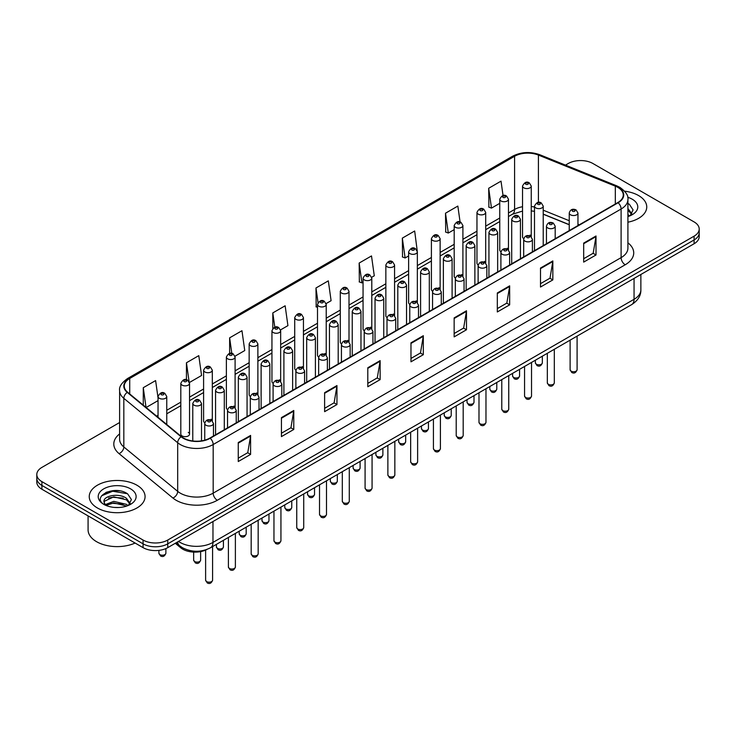 <?xml version="1.0" encoding="UTF-8"?>
<svg xmlns="http://www.w3.org/2000/svg" width="736" height="736" viewBox="0 0 736 736"><rect width="100%" height="100%" fill="white"/><g stroke="black" fill="none" stroke-linecap="round" stroke-linejoin="round"><path stroke-width="1.1" d="M507.196 248.244A4.361 2.521 0 0 1 508.466 249.909L508.475 199.217A4.361 2.521 180 0 1 505.779 201.544A4.361 2.521 180 0 1 501.023 200.992A4.361 2.521 180 0 1 499.753 199.217L499.753 250.019A4.361 2.521 0 0 0 500.977 251.767M485.696 263.065L485.696 212.364A4.361 2.521 180 0 1 483 214.691A4.361 2.521 180 0 1 478.244 214.148A4.361 2.521 180 0 1 476.965 212.364L476.965 263.175A4.361 2.521 0 0 0 478.198 264.923M461.628 274.546A4.361 2.521 0 0 1 462.907 276.212L462.907 225.52A4.361 2.521 180 0 1 460.221 227.847A4.361 2.521 180 0 1 455.464 227.295A4.361 2.521 180 0 1 454.186 225.52L454.186 276.322A4.361 2.521 0 0 0 455.418 278.079M438.849 287.693A4.361 2.521 0 0 1 440.128 289.368L440.128 238.676A4.361 2.521 180 0 1 437.432 240.994A4.361 2.521 180 0 1 432.685 240.451A4.361 2.521 180 0 1 431.406 238.676L431.406 289.478A4.361 2.521 0 0 0 432.63 291.226M417.349 302.524L417.349 251.822A4.361 2.521 180 0 1 414.653 254.15A4.361 2.521 180 0 1 409.906 253.607A4.361 2.521 180 0 1 408.627 251.822L408.627 302.634A4.361 2.521 0 0 0 409.851 304.382M394.57 315.67L394.57 264.978A4.361 2.521 180 0 1 391.874 267.306A4.361 2.521 180 0 1 387.118 266.754A4.361 2.521 180 0 1 385.848 264.978L385.848 315.781A4.361 2.521 0 0 0 387.072 317.538M370.512 327.152A4.361 2.521 0 0 1 371.781 328.826L371.79 278.125A4.361 2.521 180 0 1 369.095 280.453A4.361 2.521 180 0 1 364.338 279.91A4.361 2.521 180 0 1 363.06 278.125L363.06 328.937A4.361 2.521 0 0 0 364.292 330.685M347.723 340.308A4.361 2.521 0 0 1 349.002 341.973L349.002 291.281A4.361 2.521 180 0 1 346.316 293.609A4.361 2.521 180 0 1 341.559 293.066A4.361 2.521 180 0 1 340.28 291.281L340.28 342.084A4.361 2.521 0 0 0 341.513 343.841M324.944 353.464A4.361 2.521 0 0 1 326.223 355.129L326.223 304.437A4.361 2.521 180 0 1 323.527 306.765A4.361 2.521 180 0 1 318.78 306.213A4.361 2.521 180 0 1 317.501 304.437L317.501 355.24A4.361 2.521 0 0 0 318.725 356.988M303.444 368.285L303.444 317.584A4.361 2.521 180 0 1 300.748 319.912A4.361 2.521 180 0 1 296.001 319.369A4.361 2.521 180 0 1 294.722 317.584L294.722 368.396A4.361 2.521 0 0 0 295.946 370.144M279.386 379.767A4.361 2.521 0 0 1 280.655 381.432L280.664 330.74A4.361 2.521 180 0 1 277.969 333.068A4.361 2.521 180 0 1 273.212 332.516A4.361 2.521 180 0 1 271.943 330.74L271.943 381.542A4.361 2.521 0 0 0 273.166 383.3M256.606 392.914A4.361 2.521 0 0 1 257.876 394.588L257.876 343.887A4.361 2.521 180 0 1 255.19 346.214A4.361 2.521 180 0 1 250.433 345.672A4.361 2.521 180 0 1 249.154 343.887L249.154 394.698A4.361 2.521 0 0 0 250.387 396.446M233.818 406.07A4.361 2.521 0 0 1 235.097 407.735L235.097 357.043A4.361 2.521 180 0 1 232.41 359.37A4.361 2.521 180 0 1 227.654 358.828A4.361 2.521 180 0 1 226.375 357.043L226.375 407.854A4.361 2.521 0 0 0 227.608 409.602M211.039 419.226A4.361 2.521 0 0 1 212.318 420.891L212.318 370.199A4.361 2.521 180 0 1 209.622 372.526A4.361 2.521 180 0 1 204.875 371.974A4.361 2.521 180 0 1 203.596 370.199L203.596 421.001A4.361 2.521 0 0 0 204.82 422.758M189.538 434.157L189.538 383.346A4.361 2.521 180 0 1 186.843 385.673A4.361 2.521 180 0 1 182.096 385.13A4.361 2.521 180 0 1 180.817 383.346L180.817 434.157A4.361 2.521 0 0 0 182.096 435.933A4.361 2.521 0 0 0 186.843 436.485A4.361 2.521 0 0 0 189.538 434.157A4.361 2.521 0 0 0 188.26 432.372M529.975 235.088A4.361 2.521 0 0 1 531.245 236.753L531.254 186.061A4.361 2.521 180 0 1 528.558 188.388A4.361 2.521 180 0 1 523.811 187.846A4.361 2.521 180 0 1 522.532 186.061L522.532 236.863A4.361 2.521 0 0 0 523.756 238.62M569.241 224.756L543.223 214.231M485.686 263.056A4.361 2.521 0 0 0 484.417 261.39M417.34 302.514A4.361 2.521 0 0 0 416.07 300.849M394.56 315.67A4.361 2.521 0 0 0 393.291 314.005M303.434 368.276A4.361 2.521 0 0 0 302.165 366.611M206.982 549.424A17.443 10.074 180 0 1 180.798 547.832L175.288 543.278M638.581 195.555A27.913 16.118 0 0 0 624.634 191.185A27.913 16.118 0 0 1 638.581 195.555A27.913 16.118 0 0 1 646.751 206.954A27.913 16.118 0 0 0 638.581 195.555M136.896 485.199A27.913 16.118 0 0 0 106.481 481.703A27.913 16.118 0 0 0 89.249 496.598A27.913 16.118 0 0 0 97.419 507.987A27.913 16.118 0 0 0 127.843 511.483A27.913 16.118 0 0 0 145.075 496.598A27.913 16.118 0 0 0 136.896 485.199A27.913 16.118 0 0 0 106.481 481.703A27.913 16.118 0 0 0 89.249 496.598A27.913 16.118 0 0 0 97.419 507.987A27.913 16.118 0 0 0 127.843 511.483A27.913 16.118 0 0 0 145.075 496.598A27.913 16.118 0 0 0 136.896 485.199M617.808 187.367A18.612 10.746 180 0 1 623.263 194.966A18.612 10.746 180 0 1 617.808 202.556L209.889 438.076A18.612 10.746 180 0 1 181.488 436.641L127.632 392.233A18.612 10.746 180 0 1 124.264 386.069A18.612 10.746 180 0 1 129.72 378.47L514.584 156.271A18.612 10.746 180 0 1 538.412 155.066L615.324 186.162A18.612 10.746 180 0 1 617.808 187.367M618.139 187.174A19.072 11.012 0 0 0 615.59 185.941L538.678 154.854A19.072 11.012 0 0 0 514.252 156.087L129.389 378.286A19.072 11.012 0 0 0 127.254 392.389L181.102 436.788A19.072 11.012 0 0 0 210.22 438.26L618.139 202.75A19.072 11.012 0 0 0 618.139 187.174M119.618 422.528L41.906 467.397A17.443 10.074 0 0 0 36.8 474.518L36.8 482.117A17.443 10.074 0 0 0 41.906 489.238L143.069 547.639L143.069 543.84A17.443 10.074 0 0 0 167.744 543.84L694.094 239.954A17.443 10.074 0 0 0 699.2 232.834A17.443 10.074 0 0 1 694.094 239.954L167.744 543.84A17.443 10.074 0 0 1 143.069 543.84L41.906 485.438L143.069 543.84L143.069 540.04A17.443 10.074 0 0 0 167.744 540.04L694.094 236.155A17.443 10.074 0 0 0 699.2 229.034A17.443 10.074 0 0 0 694.094 221.913L592.931 163.512A17.443 10.074 0 0 0 568.256 163.512L565.478 165.112M36.8 478.317A17.443 10.074 0 0 0 41.906 485.438A17.443 10.074 0 0 1 36.8 478.317M238.262 442.538L238.262 461.527L250.599 454.406L250.599 435.418L238.262 442.538M238.262 458.16L247.765 452.677L250.553 436.043A4.655 2.686 -120 0 0 250.599 435.418M247.682 452.723L250.599 454.406M281.437 417.606L281.437 436.604L293.774 429.474L293.774 410.486L281.437 417.606M281.437 433.228L290.941 427.745L293.728 411.12A4.655 2.686 -120 0 0 293.774 410.486M290.858 427.791L293.774 429.474M324.613 392.684L324.613 411.672L336.95 404.552L336.95 385.554L324.613 392.684M324.613 408.305L334.116 402.813L336.904 386.188A4.655 2.686 -120 0 0 336.95 385.554M334.034 402.868L336.95 404.552M367.798 367.752L367.798 386.74L380.135 379.62L380.135 360.631L367.798 367.752M367.798 383.373L377.292 377.89L380.08 361.256A4.655 2.686 -120 0 0 380.135 360.631M377.209 377.936L380.135 379.62M583.676 243.11L583.676 262.108L596.013 254.978L596.013 235.989L583.676 243.11M583.676 258.732L593.179 253.248L595.967 236.624A4.655 2.686 -120 0 0 596.013 235.989M593.096 253.294L596.013 254.978M540.5 268.042L540.5 287.031L552.837 279.91L552.837 260.921L540.5 268.042M540.5 283.664L550.004 278.18L552.791 261.547A4.655 2.686 -120 0 0 552.837 260.921M549.921 278.226L552.837 279.91M497.324 292.965L497.324 311.963L509.662 304.842L509.662 285.844L497.324 292.965M497.324 308.586L506.828 303.103L509.616 286.479A4.655 2.686 -120 0 0 509.662 285.844M506.745 303.149L509.662 304.842M454.149 317.897L454.149 336.886L466.486 329.765L466.486 310.776L454.149 317.897M454.149 333.518L463.652 328.035L466.431 311.402A4.655 2.686 -120 0 0 466.486 310.776M463.57 328.081L466.486 329.765M410.973 342.82L410.973 361.818L423.31 354.697L423.31 335.699L410.973 342.82M410.973 358.45L420.477 352.958L423.255 336.334A4.655 2.686 -120 0 0 423.31 335.699M420.394 353.013L423.31 354.697M627.909 222.198A27.913 16.118 0 0 0 646.751 206.954A27.913 16.118 0 0 1 627.909 222.198M36.8 474.518A17.443 10.074 0 0 0 41.906 481.638L143.069 540.04M234.996 356.196L244.748 350.557L241.96 330.712L229.632 337.842L229.632 353.409M189.428 382.499L201.572 375.489L198.784 355.644L186.447 362.765L186.447 379.758M158.038 397.845L155.609 380.576L143.272 387.697L143.272 405.131M371.68 277.279L374.284 275.779L371.496 255.935L359.159 263.056L359.361 281.934M417.238 250.976L414.672 231.003L402.334 238.124L402.537 257.002M460.083 221.996L457.847 206.071L445.51 213.201L445.712 232.079M503.047 195.574L501.023 181.148L488.695 188.269L488.888 207.147M280.554 329.884L287.923 325.634L285.145 305.79L272.808 312.91L272.808 328.458M326.112 303.582L331.099 300.702L328.32 280.858L315.983 287.978L316.176 306.857M317.501 307.354L315.983 306.783M315.983 287.978L318.035 302.597M359.159 263.056L361.946 282.9L363.06 282.256M361.946 282.9L359.159 281.86M402.334 238.124L405.122 257.968L408.627 255.944M405.122 257.968L402.334 256.928M445.51 213.201L448.298 233.045L454.186 229.641M448.298 233.045L445.51 232.006M488.695 188.269L491.473 208.113L499.753 203.338M491.473 208.113L488.695 207.074M272.808 312.91L274.813 327.207M229.632 337.842L231.812 353.409M186.447 362.765L189.106 381.69M146.142 407.496L158.038 400.623M143.272 387.697L146.041 407.413M119.49 490.829A23.258 13.432 0 0 0 105.874 492.448M143.069 547.639A17.443 10.074 0 0 0 167.744 547.639L694.094 243.754A17.443 10.074 0 0 0 699.2 236.633L699.2 229.034M627.909 214.562L629.676 215.942M627.909 216.062L628.415 216.402M627.909 208.527L631.911 213.891M627.909 210.036L631.617 214.286M627.909 216.568A18.961 10.948 0 0 0 632.242 214.691A18.961 10.948 0 0 0 632.242 199.217A18.961 10.948 0 0 0 627.698 197.276M630.117 215.749L633.089 209.916L629.335 204.258M627.909 203.55L629.078 204.084M88.081 515.89L88.081 529.828A29.081 16.79 0 0 0 96.6 541.705A29.081 16.79 0 0 0 135.102 543.039M113.988 507.389L118.413 507.518M105.294 504.602L113.758 501.372L126.454 504.344L128 505.577M106.067 505.42L113.758 502.881L126.739 506.046M105.423 505.19L104.061 502.007A13.147 7.59 0 0 0 106.186 505.522M130.235 503.534L126.454 498.318C118.57 492.43 102.332 496.064 104.061 502.007L104.015 501.428M104.098 502.191L104.466 501.216L113.758 496.855L126.454 499.818L129.932 503.921M128.441 505.393L131.413 499.56L127.659 493.902C114.356 484.334 90.712 496.938 104.365 504.666L105.036 505.08M130.566 488.851A18.961 10.948 0 0 0 103.758 488.851A18.961 10.948 0 0 0 103.758 504.335A18.961 10.948 0 0 0 130.566 504.335A18.961 10.948 0 0 0 130.566 488.851M101.586 495.797L112.728 491.234L127.402 493.727M108.542 498.024L112.728 497.26L123.197 498.162M108.542 504.05L112.728 503.295L123.197 504.188M180.798 546.664L180.798 547.832M627.909 242.825A29.081 16.79 180 0 1 625.214 264.767L217.295 500.278A5.814 3.358 60 0 1 213.182 493.148L621.101 257.637A23.258 13.432 0 0 0 627.909 248.142L627.909 199.52A23.258 13.432 180 0 1 621.101 209.015A5.814 3.358 -120 0 0 618.139 202.75M217.295 500.278A29.081 16.79 180 0 1 176.171 500.278A29.081 16.79 180 0 1 172.914 498.033L119.057 453.624A29.081 16.79 180 0 1 119.618 433.927M180.283 493.148A23.258 13.432 0 0 0 213.182 493.148L213.182 444.526A23.258 13.432 180 0 1 177.68 442.741L123.823 398.332A23.258 13.432 180 0 1 119.618 390.632L119.618 439.254A23.258 13.432 0 0 0 123.823 446.954L177.68 491.363A23.258 13.432 0 0 0 180.283 493.148M627.909 199.52C628.691 195.886 626.014 191.838 619.896 187.367L616.842 185.877A5.814 2.723 112 0 0 615.59 185.941M616.842 185.877L539.93 154.79C530.297 151.377 521.152 151.874 512.495 156.271A5.814 3.358 60 0 1 514.252 156.087M129.389 378.286A5.814 3.358 -120 0 0 127.632 378.47C121.596 382.812 118.919 386.86 119.618 390.632M127.254 392.389A5.814 3.892 129.5 0 0 123.823 398.332L123.823 446.954A5.814 3.892 -50.5 0 1 119.057 453.624M539.93 154.79A5.814 2.723 112 0 0 538.678 154.854M181.102 436.788A5.814 3.892 129.5 0 0 177.68 442.741L177.68 491.363A5.814 3.892 -50.5 0 1 172.914 498.033M210.22 438.26A5.814 3.358 60 0 1 213.182 444.526L621.101 209.015L621.101 257.637A5.814 3.358 60 0 0 625.214 264.767M167.744 540.04L167.744 547.639M694.094 236.155L694.094 243.754M41.906 481.638L41.906 489.238M129.72 378.47L129.72 393.953M615.324 186.162L615.324 203.992M538.412 155.066L538.412 202.391M579.315 224.784L577.962 224.241M569.241 220.717L543.223 210.192M534.492 207.037A18.612 10.746 0 0 0 531.254 206.503M522.532 206.742A18.612 10.746 0 0 0 514.584 209.456L508.475 212.98M514.584 156.271L514.584 209.456A10.47 6.044 60 0 1 512.412 214.25L508.475 216.522M499.753 218.022L485.696 226.136M476.965 231.168L462.907 239.292M454.186 244.324L440.128 252.439M431.406 257.48L417.349 265.595M408.627 270.627L394.57 278.742M385.848 283.783L371.79 291.898M363.06 296.93L349.002 305.054M340.28 310.086L326.223 318.2M317.501 323.242L303.444 331.356M294.722 336.389L280.664 344.503M271.943 349.545L257.876 357.659M249.154 362.701L235.097 370.815M226.375 375.848L212.318 383.962M203.596 389.004L189.538 397.118M180.817 402.15L166.759 410.274M158.038 415.306L156.612 416.125M410.973 343.427L423.255 336.334M454.149 318.495L466.431 311.402M497.324 293.572L509.616 286.479M540.5 268.64L552.791 261.547M583.676 243.717L595.967 236.624M367.798 368.35L380.08 361.256M324.613 393.282L336.904 386.188M281.437 418.214L293.728 411.12M238.262 443.136L250.553 436.043M178.517 541.42A23.258 13.432 0 0 0 180.081 542.414A23.258 13.432 0 0 0 212.971 542.414L634.055 299.304A23.258 13.432 0 0 0 640.863 289.809C641.038 295.587 637.965 300.527 631.644 304.63L210.56 547.74A11.629 6.716 60 0 0 212.971 542.414L212.971 521.52M634.055 278.41L634.055 299.304A11.629 6.716 60 0 1 631.644 304.63M177.569 541.963A11.629 7.783 129.5 0 0 179.602 545.744L176.07 542.828M577.098 369.72C575.948 372.858 574.163 373.778 571.743 372.48L570.115 369.72A3.487 2.015 0 0 0 571.136 371.146A3.487 2.015 0 0 0 574.945 371.588A3.487 2.015 0 0 0 577.098 369.72L577.098 336.122M570.52 214.811A4.361 2.521 180 0 1 569.241 213.035C570.354 209.456 572.636 208.417 576.086 209.916L577.962 213.035A4.361 2.521 180 0 1 575.276 215.354A4.361 2.521 180 0 1 570.52 214.811M574.632 210.064A1.454 0.837 0 0 0 572.58 210.064A1.454 0.837 0 0 0 572.58 211.25A1.454 0.837 0 0 0 574.632 211.25A1.454 0.837 0 0 0 574.632 210.064M536.388 364.237A3.487 2.015 0 0 0 540.196 364.679A3.487 2.015 0 0 0 542.349 362.811C541.199 365.958 539.414 366.868 536.995 365.571L535.366 362.811A3.487 2.015 0 0 0 536.388 364.237M543.223 245.622L543.223 206.126A4.361 2.521 180 0 1 540.528 208.444A4.361 2.521 180 0 1 535.771 207.902A4.361 2.521 180 0 1 534.492 206.126L534.492 250.663M537.832 204.341A1.454 0.837 0 0 0 539.884 204.341A1.454 0.837 0 0 0 539.884 203.154A1.454 0.837 0 0 0 537.832 203.154A1.454 0.837 0 0 0 537.832 204.341M525.863 184.276A1.454 0.837 0 0 0 527.924 184.276A1.454 0.837 0 0 0 527.924 183.089A1.454 0.837 0 0 0 525.863 183.089A1.454 0.837 0 0 0 525.863 184.276M554.309 382.876C553.168 386.014 551.384 386.934 548.955 385.636L547.336 382.876A3.487 2.015 0 0 0 548.357 384.302A3.487 2.015 0 0 0 552.156 384.735A3.487 2.015 0 0 0 554.309 382.876L554.309 349.278M547.74 227.967A4.361 2.521 180 0 1 546.462 226.182C547.575 222.603 549.856 221.564 553.306 223.072L555.183 226.182A4.361 2.521 180 0 1 552.497 228.51A4.361 2.521 180 0 1 547.74 227.967M551.853 223.22A1.454 0.837 0 0 0 549.792 223.22A1.454 0.837 0 0 0 549.792 224.406A1.454 0.837 0 0 0 551.853 224.406A1.454 0.837 0 0 0 551.853 223.22M531.53 396.032C530.38 399.17 528.595 400.09 526.176 398.783L524.556 396.032A3.487 2.015 0 0 0 525.578 397.449A3.487 2.015 0 0 0 529.377 397.891A3.487 2.015 0 0 0 531.53 396.032L531.53 362.434M524.961 241.114A4.361 2.521 180 0 1 523.682 239.338C524.796 235.759 527.077 234.72 530.527 236.228L532.404 239.338A4.361 2.521 180 0 1 529.708 241.666A4.361 2.521 180 0 1 524.961 241.114M529.074 236.366A1.454 0.837 0 0 0 527.013 236.366A1.454 0.837 0 0 0 527.013 237.553A1.454 0.837 0 0 0 529.074 237.553A1.454 0.837 0 0 0 529.074 236.366M508.751 409.179C507.601 412.316 505.816 413.236 503.396 411.939L501.777 409.179A3.487 2.015 0 0 0 502.798 410.605A3.487 2.015 0 0 0 506.598 411.047A3.487 2.015 0 0 0 508.751 409.179L508.751 375.581M502.182 254.27A4.361 2.521 180 0 1 500.903 252.485C502.016 248.906 504.298 247.876 507.748 249.375L509.625 252.485A4.361 2.521 180 0 1 506.929 254.812A4.361 2.521 180 0 1 502.182 254.27M506.294 249.522A1.454 0.837 0 0 0 504.234 249.522A1.454 0.837 0 0 0 504.234 250.709A1.454 0.837 0 0 0 506.294 250.709A1.454 0.837 0 0 0 506.294 249.522M485.972 422.335C484.822 425.472 483.037 426.392 480.617 425.086L478.989 422.335A3.487 2.015 0 0 0 480.01 423.761A3.487 2.015 0 0 0 483.819 424.194A3.487 2.015 0 0 0 485.972 422.335L485.972 388.737M479.394 267.426A4.361 2.521 180 0 1 478.124 265.641C479.237 262.062 481.519 261.022 484.96 262.531L486.846 265.641A4.361 2.521 180 0 1 484.15 267.968A4.361 2.521 180 0 1 479.394 267.426M483.506 262.669A1.454 0.837 0 0 0 481.454 262.669A1.454 0.837 0 0 0 481.454 263.856A1.454 0.837 0 0 0 483.506 263.856A1.454 0.837 0 0 0 483.506 262.669M513.608 377.393A3.487 2.015 0 0 0 517.408 377.826A3.487 2.015 0 0 0 519.57 375.967C518.42 379.104 516.635 380.024 514.216 378.727L512.587 375.967A3.487 2.015 0 0 0 513.608 377.393M520.435 258.778L520.435 219.273A4.361 2.521 180 0 1 517.748 221.6A4.361 2.521 180 0 1 512.992 221.058A4.361 2.521 180 0 1 511.713 219.273L511.713 263.81M515.053 217.497A1.454 0.837 0 0 0 517.104 217.497A1.454 0.837 0 0 0 517.104 216.31A1.454 0.837 0 0 0 515.053 216.31A1.454 0.837 0 0 0 515.053 217.497M490.829 390.549A3.487 2.015 0 0 0 494.629 390.982A3.487 2.015 0 0 0 496.782 389.123C495.632 392.26 493.856 393.18 491.427 391.874L489.808 389.123A3.487 2.015 0 0 0 490.829 390.549M497.656 271.934L497.656 232.429A4.361 2.521 180 0 1 494.969 234.756A4.361 2.521 180 0 1 490.213 234.204A4.361 2.521 180 0 1 488.934 232.429L488.934 276.966M492.264 230.644A1.454 0.837 0 0 0 494.325 230.644A1.454 0.837 0 0 0 494.325 229.457A1.454 0.837 0 0 0 492.264 229.457A1.454 0.837 0 0 0 492.264 230.644M468.05 403.696A3.487 2.015 0 0 0 471.85 404.138A3.487 2.015 0 0 0 474.002 402.27C472.852 405.407 471.068 406.327 468.648 405.03L467.029 402.27A3.487 2.015 0 0 0 468.05 403.696M474.876 285.08L474.876 245.576A4.361 2.521 180 0 1 472.181 247.903A4.361 2.521 180 0 1 467.434 247.36A4.361 2.521 180 0 1 466.155 245.576L466.155 290.122M469.485 243.8A1.454 0.837 0 0 0 471.546 243.8A1.454 0.837 0 0 0 471.546 242.613A1.454 0.837 0 0 0 469.485 242.613A1.454 0.837 0 0 0 469.485 243.8M463.192 435.482C462.042 438.628 460.258 439.539 457.838 438.242L456.21 435.482A3.487 2.015 0 0 0 457.231 436.908A3.487 2.015 0 0 0 461.04 437.35A3.487 2.015 0 0 0 463.192 435.482L463.192 401.884M456.614 280.572A4.361 2.521 180 0 1 455.336 278.797C456.449 275.218 458.73 274.178 462.18 275.678L464.057 278.797A4.361 2.521 180 0 1 461.371 281.124A4.361 2.521 180 0 1 456.614 280.572M460.727 275.825A1.454 0.837 0 0 0 458.675 275.825A1.454 0.837 0 0 0 458.675 277.012A1.454 0.837 0 0 0 460.727 277.012A1.454 0.837 0 0 0 460.727 275.825M440.404 448.638C439.263 451.775 437.478 452.695 435.05 451.398L433.43 448.638A3.487 2.015 0 0 0 434.452 450.064A3.487 2.015 0 0 0 438.251 450.496A3.487 2.015 0 0 0 440.404 448.638L440.404 415.04M433.835 293.728A4.361 2.521 180 0 1 432.556 291.944C433.67 288.365 435.951 287.334 439.401 288.834L441.278 291.944A4.361 2.521 180 0 1 438.592 294.271A4.361 2.521 180 0 1 433.835 293.728M437.948 288.981A1.454 0.837 0 0 0 435.887 288.981A1.454 0.837 0 0 0 435.887 290.168A1.454 0.837 0 0 0 437.948 290.168A1.454 0.837 0 0 0 437.948 288.981M417.625 461.794C416.475 464.931 414.69 465.851 412.27 464.545L410.651 461.794A3.487 2.015 0 0 0 411.672 463.22A3.487 2.015 0 0 0 415.472 463.652A3.487 2.015 0 0 0 417.625 461.794L417.625 428.196M411.056 306.875A4.361 2.521 180 0 1 409.777 305.1C410.89 301.521 413.172 300.481 416.622 301.99L418.499 305.1A4.361 2.521 180 0 1 415.803 307.427A4.361 2.521 180 0 1 411.056 306.875M415.168 302.128A1.454 0.837 0 0 0 413.108 302.128A1.454 0.837 0 0 0 413.108 303.315A1.454 0.837 0 0 0 415.168 303.315A1.454 0.837 0 0 0 415.168 302.128M445.271 416.852A3.487 2.015 0 0 0 449.07 417.284A3.487 2.015 0 0 0 451.223 415.426C450.073 418.563 448.288 419.483 445.869 418.177L444.24 415.426A3.487 2.015 0 0 0 445.271 416.852M452.097 298.236L452.097 258.732A4.361 2.521 180 0 1 449.402 261.059A4.361 2.521 180 0 1 444.645 260.516A4.361 2.521 180 0 1 443.376 258.732L443.376 303.269M446.706 256.956A1.454 0.837 0 0 0 448.758 256.956A1.454 0.837 0 0 0 448.758 255.769A1.454 0.837 0 0 0 446.706 255.769A1.454 0.837 0 0 0 446.706 256.956M422.482 429.999A3.487 2.015 0 0 0 426.291 430.44A3.487 2.015 0 0 0 428.444 428.582C427.294 431.719 425.509 432.639 423.09 431.333L421.461 428.582A3.487 2.015 0 0 0 422.482 429.999M429.318 311.392L429.318 271.888A4.361 2.521 180 0 1 426.622 274.215A4.361 2.521 180 0 1 421.866 273.663A4.361 2.521 180 0 1 420.587 271.888L420.587 316.425M423.927 270.103A1.454 0.837 0 0 0 425.978 270.103A1.454 0.837 0 0 0 425.978 268.916A1.454 0.837 0 0 0 423.927 268.916A1.454 0.837 0 0 0 423.927 270.103M399.703 443.155A3.487 2.015 0 0 0 403.503 443.587A3.487 2.015 0 0 0 405.665 441.729C404.515 444.866 402.73 445.786 400.31 444.489L398.682 441.729A3.487 2.015 0 0 0 399.703 443.155M406.53 324.539L406.53 285.034A4.361 2.521 180 0 1 403.843 287.362A4.361 2.521 180 0 1 399.087 286.819A4.361 2.521 180 0 1 397.808 285.034L397.808 329.581M401.148 283.259A1.454 0.837 0 0 0 403.199 283.259A1.454 0.837 0 0 0 403.199 282.072A1.454 0.837 0 0 0 401.148 282.072A1.454 0.837 0 0 0 401.148 283.259M394.846 474.941C393.696 478.078 391.911 478.998 389.491 477.701L387.872 474.941A3.487 2.015 0 0 0 388.893 476.367A3.487 2.015 0 0 0 392.693 476.808A3.487 2.015 0 0 0 394.846 474.941L394.846 441.342M388.277 320.031A4.361 2.521 180 0 1 386.998 318.256C388.111 314.677 390.393 313.637 393.843 315.137L395.72 318.256A4.361 2.521 180 0 1 393.024 320.574A4.361 2.521 180 0 1 388.277 320.031M392.389 315.284A1.454 0.837 0 0 0 390.328 315.284A1.454 0.837 0 0 0 390.328 316.471A1.454 0.837 0 0 0 392.389 316.471A1.454 0.837 0 0 0 392.389 315.284M372.066 488.097C370.916 491.234 369.132 492.154 366.712 490.857L365.084 488.097A3.487 2.015 0 0 0 366.105 489.523A3.487 2.015 0 0 0 369.914 489.955A3.487 2.015 0 0 0 372.066 488.097L372.066 454.498M365.488 333.187A4.361 2.521 180 0 1 364.21 331.402C365.332 327.824 367.614 326.784 371.054 328.293L372.94 331.402A4.361 2.521 180 0 1 370.245 333.73A4.361 2.521 180 0 1 365.488 333.187M369.601 328.44A1.454 0.837 0 0 0 367.549 328.44A1.454 0.837 0 0 0 367.549 329.627A1.454 0.837 0 0 0 369.601 329.627A1.454 0.837 0 0 0 369.601 328.44M349.287 501.253C348.137 504.39 346.352 505.31 343.933 504.004L342.304 501.253A3.487 2.015 0 0 0 343.326 502.67A3.487 2.015 0 0 0 347.134 503.111A3.487 2.015 0 0 0 349.287 501.253L349.287 467.654M342.709 346.334A4.361 2.521 180 0 1 341.43 344.558C342.544 340.98 344.825 339.94 348.275 341.449L350.152 344.558A4.361 2.521 180 0 1 347.466 346.886A4.361 2.521 180 0 1 342.709 346.334M346.822 341.587A1.454 0.837 0 0 0 344.77 341.587A1.454 0.837 0 0 0 344.77 342.774A1.454 0.837 0 0 0 346.822 342.774A1.454 0.837 0 0 0 346.822 341.587M326.499 514.4C325.358 517.537 323.573 518.457 321.144 517.16L319.525 514.4A3.487 2.015 0 0 0 320.546 515.826A3.487 2.015 0 0 0 324.346 516.267A3.487 2.015 0 0 0 326.499 514.4L326.499 480.801M319.93 359.49A4.361 2.521 180 0 1 318.651 357.705C319.764 354.126 322.046 353.096 325.496 354.596L327.373 357.705A4.361 2.521 180 0 1 324.686 360.033A4.361 2.521 180 0 1 319.93 359.49M324.042 354.743A1.454 0.837 0 0 0 321.982 354.743A1.454 0.837 0 0 0 321.982 355.93A1.454 0.837 0 0 0 324.042 355.93A1.454 0.837 0 0 0 324.042 354.743M303.72 527.556C302.57 530.693 300.785 531.613 298.365 530.306L296.746 527.556A3.487 2.015 0 0 0 297.767 528.982A3.487 2.015 0 0 0 301.567 529.414A3.487 2.015 0 0 0 303.72 527.556L303.72 493.957M297.151 372.646A4.361 2.521 180 0 1 295.872 370.861C296.985 367.282 299.267 366.243 302.717 367.752L304.594 370.861A4.361 2.521 180 0 1 301.898 373.189A4.361 2.521 180 0 1 297.151 372.646M301.263 367.89A1.454 0.837 0 0 0 299.202 367.89A1.454 0.837 0 0 0 299.202 369.076A1.454 0.837 0 0 0 301.263 369.076A1.454 0.837 0 0 0 301.263 367.89M376.924 456.311A3.487 2.015 0 0 0 380.724 456.743A3.487 2.015 0 0 0 382.876 454.885C381.726 458.022 379.942 458.942 377.522 457.636L375.903 454.885A3.487 2.015 0 0 0 376.924 456.311M383.75 337.695L383.75 298.19A4.361 2.521 180 0 1 381.064 300.518A4.361 2.521 180 0 1 376.308 299.966A4.361 2.521 180 0 1 375.029 298.19L375.029 342.728M378.359 296.406A1.454 0.837 0 0 0 380.42 296.406A1.454 0.837 0 0 0 380.42 295.219A1.454 0.837 0 0 0 378.359 295.219A1.454 0.837 0 0 0 378.359 296.406M354.145 469.458A3.487 2.015 0 0 0 357.944 469.899A3.487 2.015 0 0 0 360.097 468.032C358.947 471.178 357.162 472.089 354.743 470.792L353.124 468.032A3.487 2.015 0 0 0 354.145 469.458M360.971 350.842L360.971 311.346A4.361 2.521 180 0 1 358.276 313.665A4.361 2.521 180 0 1 353.528 313.122A4.361 2.521 180 0 1 352.25 311.346L352.25 355.884M355.58 309.562A1.454 0.837 0 0 0 357.641 309.562A1.454 0.837 0 0 0 357.641 308.375A1.454 0.837 0 0 0 355.58 308.375A1.454 0.837 0 0 0 355.58 309.562M331.366 482.614A3.487 2.015 0 0 0 335.165 483.046A3.487 2.015 0 0 0 337.318 481.188C336.168 484.325 334.383 485.245 331.964 483.948L330.335 481.188A3.487 2.015 0 0 0 331.366 482.614M338.192 363.998L338.192 324.493A4.361 2.521 180 0 1 335.496 326.821A4.361 2.521 180 0 1 330.74 326.278A4.361 2.521 180 0 1 329.47 324.493L329.47 369.03M332.801 322.718A1.454 0.837 0 0 0 334.852 322.718A1.454 0.837 0 0 0 334.852 321.531A1.454 0.837 0 0 0 332.801 321.531A1.454 0.837 0 0 0 332.801 322.718M308.577 495.77A3.487 2.015 0 0 0 312.386 496.202A3.487 2.015 0 0 0 314.539 494.344C313.389 497.481 311.604 498.401 309.184 497.094L307.556 494.344A3.487 2.015 0 0 0 308.577 495.77M315.413 377.154L315.413 337.649A4.361 2.521 180 0 1 312.717 339.977A4.361 2.521 180 0 1 307.961 339.425A4.361 2.521 180 0 1 306.682 337.649L306.682 382.186M310.022 335.864A1.454 0.837 0 0 0 312.073 335.864A1.454 0.837 0 0 0 312.073 334.678A1.454 0.837 0 0 0 310.022 334.678A1.454 0.837 0 0 0 310.022 335.864M285.798 508.916A3.487 2.015 0 0 0 289.598 509.358A3.487 2.015 0 0 0 291.76 507.49C290.61 510.628 288.825 511.548 286.405 510.25L284.777 507.49A3.487 2.015 0 0 0 285.798 508.916M292.624 390.301L292.624 350.796A4.361 2.521 180 0 1 289.938 353.124A4.361 2.521 180 0 1 285.182 352.581A4.361 2.521 180 0 1 283.903 350.796L283.903 395.342M287.242 349.02A1.454 0.837 0 0 0 289.294 349.02A1.454 0.837 0 0 0 289.294 347.834A1.454 0.837 0 0 0 287.242 347.834A1.454 0.837 0 0 0 287.242 349.02M280.94 540.702C279.79 543.849 278.006 544.76 275.586 543.462L273.958 540.702A3.487 2.015 0 0 0 274.988 542.128A3.487 2.015 0 0 0 278.788 542.57A3.487 2.015 0 0 0 280.94 540.702L280.94 507.104M274.372 385.793A4.361 2.521 180 0 1 273.093 384.017C274.206 380.438 276.488 379.399 279.938 380.898L281.814 384.017A4.361 2.521 180 0 1 279.119 386.336A4.361 2.521 180 0 1 274.372 385.793M278.484 381.046A1.454 0.837 0 0 0 276.423 381.046A1.454 0.837 0 0 0 276.423 382.232A1.454 0.837 0 0 0 278.484 382.232A1.454 0.837 0 0 0 278.484 381.046M258.161 553.858C257.011 556.996 255.226 557.916 252.807 556.618L251.178 553.858A3.487 2.015 0 0 0 252.2 555.284A3.487 2.015 0 0 0 256.008 555.717A3.487 2.015 0 0 0 258.161 553.858L258.161 520.26M251.583 398.949A4.361 2.521 180 0 1 250.304 397.164C251.427 393.585 253.708 392.555 257.149 394.054L259.035 397.164A4.361 2.521 180 0 1 256.34 399.492A4.361 2.521 180 0 1 251.583 398.949M255.696 394.202A1.454 0.837 0 0 0 253.644 394.202A1.454 0.837 0 0 0 253.644 395.388A1.454 0.837 0 0 0 255.696 395.388A1.454 0.837 0 0 0 255.696 394.202M235.382 567.014C234.232 570.152 232.447 571.072 230.028 569.765L228.399 567.014A3.487 2.015 0 0 0 229.42 568.44A3.487 2.015 0 0 0 233.22 568.873A3.487 2.015 0 0 0 235.382 567.014L235.382 533.416M228.804 412.096A4.361 2.521 180 0 1 227.525 410.32C228.638 406.741 230.92 405.702 234.37 407.21L236.247 410.32A4.361 2.521 180 0 1 233.56 412.648A4.361 2.521 180 0 1 228.804 412.096M232.916 407.348A1.454 0.837 0 0 0 230.865 407.348A1.454 0.837 0 0 0 230.865 408.535A1.454 0.837 0 0 0 232.916 408.535A1.454 0.837 0 0 0 232.916 407.348M212.594 580.161C211.453 583.298 209.668 584.218 207.239 582.921L205.62 580.161A3.487 2.015 0 0 0 206.641 581.587A3.487 2.015 0 0 0 210.441 582.029A3.487 2.015 0 0 0 212.594 580.161L212.594 546.563M206.025 425.252A4.361 2.521 180 0 1 204.746 423.467C205.859 419.897 208.141 418.858 211.591 420.357L213.468 423.467A4.361 2.521 180 0 1 210.781 425.794A4.361 2.521 180 0 1 206.025 425.252M210.137 420.504A1.454 0.837 0 0 0 208.076 420.504A1.454 0.837 0 0 0 208.076 421.691A1.454 0.837 0 0 0 210.137 421.691A1.454 0.837 0 0 0 210.137 420.504M263.019 522.072A3.487 2.015 0 0 0 266.818 522.505A3.487 2.015 0 0 0 268.971 520.646C267.821 523.784 266.036 524.704 263.617 523.397L261.998 520.646A3.487 2.015 0 0 0 263.019 522.072M269.845 403.457L269.845 363.952A4.361 2.521 180 0 1 267.159 366.28A4.361 2.521 180 0 1 262.402 365.737A4.361 2.521 180 0 1 261.124 363.952L261.124 408.489M264.454 362.176A1.454 0.837 0 0 0 266.515 362.176A1.454 0.837 0 0 0 266.515 360.98A1.454 0.837 0 0 0 264.454 360.98A1.454 0.837 0 0 0 264.454 362.176M240.24 535.219A3.487 2.015 0 0 0 244.039 535.661A3.487 2.015 0 0 0 246.192 533.802C245.042 536.94 243.257 537.85 240.838 536.553L239.218 533.802A3.487 2.015 0 0 0 240.24 535.219M247.066 416.613L247.066 377.108A4.361 2.521 180 0 1 244.37 379.436A4.361 2.521 180 0 1 239.623 378.884A4.361 2.521 180 0 1 238.344 377.108L238.344 421.645M241.675 375.323A1.454 0.837 0 0 0 243.736 375.323A1.454 0.837 0 0 0 243.736 374.136A1.454 0.837 0 0 0 241.675 374.136A1.454 0.837 0 0 0 241.675 375.323M217.451 548.375A3.487 2.015 0 0 0 221.26 548.808A3.487 2.015 0 0 0 223.413 546.949C222.263 550.086 220.478 551.006 218.058 549.709L216.43 546.949A3.487 2.015 0 0 0 217.451 548.375M224.287 429.76L224.287 390.255A4.361 2.521 180 0 1 221.591 392.582A4.361 2.521 180 0 1 216.835 392.04A4.361 2.521 180 0 1 215.565 390.255L215.565 434.801M218.896 388.479A1.454 0.837 0 0 0 220.947 388.479A1.454 0.837 0 0 0 220.947 387.292A1.454 0.837 0 0 0 218.896 387.292A1.454 0.837 0 0 0 218.896 388.479M194.672 561.531A3.487 2.015 0 0 0 198.481 561.964A3.487 2.015 0 0 0 200.634 560.105C199.484 563.242 197.699 564.162 195.279 562.856L193.651 560.105A3.487 2.015 0 0 0 194.672 561.531M201.508 440.855L201.508 403.411A4.361 2.521 180 0 1 198.812 405.738A4.361 2.521 180 0 1 194.056 405.186A4.361 2.521 180 0 1 192.777 403.411L192.777 440.974M196.116 401.626A1.454 0.837 0 0 0 198.168 401.626A1.454 0.837 0 0 0 198.168 400.439A1.454 0.837 0 0 0 196.116 400.439A1.454 0.837 0 0 0 196.116 401.626M503.084 197.432A1.454 0.837 0 0 0 505.135 197.432A1.454 0.837 0 0 0 505.135 196.245A1.454 0.837 0 0 0 503.084 196.245A1.454 0.837 0 0 0 503.084 197.432M480.304 210.588A1.454 0.837 0 0 0 482.356 210.588A1.454 0.837 0 0 0 482.356 209.401A1.454 0.837 0 0 0 480.304 209.401A1.454 0.837 0 0 0 480.304 210.588M457.516 223.735A1.454 0.837 0 0 0 459.577 223.735A1.454 0.837 0 0 0 459.577 222.548A1.454 0.837 0 0 0 457.516 222.548A1.454 0.837 0 0 0 457.516 223.735M434.737 236.891A1.454 0.837 0 0 0 436.798 236.891A1.454 0.837 0 0 0 436.798 235.704A1.454 0.837 0 0 0 434.737 235.704A1.454 0.837 0 0 0 434.737 236.891M411.958 250.047A1.454 0.837 0 0 0 414.018 250.047A1.454 0.837 0 0 0 414.018 248.86A1.454 0.837 0 0 0 411.958 248.86A1.454 0.837 0 0 0 411.958 250.047M389.178 263.194A1.454 0.837 0 0 0 391.23 263.194A1.454 0.837 0 0 0 391.23 262.007A1.454 0.837 0 0 0 389.178 262.007A1.454 0.837 0 0 0 389.178 263.194M366.399 276.35A1.454 0.837 0 0 0 368.451 276.35A1.454 0.837 0 0 0 368.451 275.163A1.454 0.837 0 0 0 366.399 275.163A1.454 0.837 0 0 0 366.399 276.35M343.611 289.496A1.454 0.837 0 0 0 345.672 289.496A1.454 0.837 0 0 0 345.672 288.31A1.454 0.837 0 0 0 343.611 288.31A1.454 0.837 0 0 0 343.611 289.496M320.832 302.652A1.454 0.837 0 0 0 322.892 302.652A1.454 0.837 0 0 0 322.892 301.466A1.454 0.837 0 0 0 320.832 301.466A1.454 0.837 0 0 0 320.832 302.652M298.052 315.808A1.454 0.837 0 0 0 300.113 315.808A1.454 0.837 0 0 0 300.113 314.622A1.454 0.837 0 0 0 298.052 314.622A1.454 0.837 0 0 0 298.052 315.808M275.273 328.955A1.454 0.837 0 0 0 277.325 328.955A1.454 0.837 0 0 0 277.325 327.768A1.454 0.837 0 0 0 275.273 327.768A1.454 0.837 0 0 0 275.273 328.955M252.494 342.111A1.454 0.837 0 0 0 254.546 342.111A1.454 0.837 0 0 0 254.546 340.924A1.454 0.837 0 0 0 252.494 340.924A1.454 0.837 0 0 0 252.494 342.111M229.706 355.267A1.454 0.837 0 0 0 231.766 355.267A1.454 0.837 0 0 0 231.766 354.08A1.454 0.837 0 0 0 229.706 354.08A1.454 0.837 0 0 0 229.706 355.267M206.926 368.414A1.454 0.837 0 0 0 208.987 368.414A1.454 0.837 0 0 0 208.987 367.227A1.454 0.837 0 0 0 206.926 367.227A1.454 0.837 0 0 0 206.926 368.414M184.147 381.57A1.454 0.837 0 0 0 186.208 381.57A1.454 0.837 0 0 0 186.208 380.383A1.454 0.837 0 0 0 184.147 380.383A1.454 0.837 0 0 0 184.147 381.57M159.924 554.622A3.487 2.015 0 0 0 163.732 555.054A3.487 2.015 0 0 0 165.885 553.196C164.735 556.333 162.95 557.253 160.531 555.947L158.902 553.196A3.487 2.015 0 0 0 159.924 554.622M166.759 424.488L166.759 396.502A4.361 2.521 180 0 1 164.064 398.829A4.361 2.521 180 0 1 159.307 398.286A4.361 2.521 180 0 1 158.038 396.502L158.038 417.303M161.368 394.717A1.454 0.837 0 0 0 163.42 394.717A1.454 0.837 0 0 0 163.42 393.53A1.454 0.837 0 0 0 161.368 393.53A1.454 0.837 0 0 0 161.368 394.717M512.495 156.271L127.632 378.47M534.492 211.324L531.254 210.892M522.532 211.076L512.412 214.25M499.753 221.554L485.696 229.678M476.965 234.71L462.907 242.825M454.186 247.866L440.128 255.981M431.406 261.013L417.349 269.137M408.627 274.169L394.57 282.284M385.848 287.325L371.79 295.44M363.06 300.472L349.002 308.586M340.28 313.628L326.223 321.742M317.501 326.775L303.444 334.898M294.722 339.931L280.664 348.045M271.943 353.087L257.876 361.201M249.154 366.234L235.097 374.357M226.375 379.39L212.318 387.504M203.596 392.546L189.538 400.66M180.817 405.692L166.759 413.807M569.241 224.627L543.223 214.102M210.56 547.74C201.204 552.442 191.848 552.442 182.482 547.74L179.602 545.744M640.863 289.809L640.863 274.482M570.115 369.72L570.115 340.152M569.241 230.598L569.241 213.035M577.962 225.566L577.962 213.035M542.349 362.811L542.349 356.187M543.223 206.126L541.337 203.007C538.807 201.186 536.526 202.225 534.492 206.126M535.366 362.811L535.366 360.217M531.254 186.061L529.377 182.951C526.847 181.12 524.566 182.16 522.532 186.061M547.336 382.876L547.336 353.308M546.462 243.754L546.462 226.182M555.183 238.712L555.183 226.182M524.556 396.032L524.556 366.464M523.682 256.91L523.682 239.338M532.404 251.868L532.404 239.338M501.777 409.179L501.777 379.61M500.903 270.057L500.903 252.485M509.625 265.024L509.625 252.485M478.989 422.335L478.989 392.766M478.124 283.213L478.124 265.641M486.846 278.171L486.846 265.641M519.57 375.967L519.57 369.343M520.435 219.273L518.558 216.163C516.028 214.332 513.746 215.372 511.713 219.273M512.587 375.967L512.587 373.364M496.782 389.123L496.782 382.49M497.656 232.429L495.779 229.319C493.249 227.488 490.967 228.528 488.934 232.429M489.808 389.123L489.808 386.52M474.002 402.27L474.002 395.646M474.876 245.576L473 242.466C470.47 240.644 468.188 241.675 466.155 245.576M467.029 402.27L467.029 399.676M456.21 435.482L456.21 405.913M455.336 296.36L455.336 278.797M464.057 291.327L464.057 278.797M433.43 448.638L433.43 419.069M432.556 309.516L432.556 291.944M441.278 304.483L441.278 291.944M410.651 461.794L410.651 432.225M409.777 322.672L409.777 305.1M418.499 317.63L418.499 305.1M451.223 415.426L451.223 408.793M452.097 258.732L450.211 255.622C447.681 253.791 445.409 254.831 443.376 258.732M444.24 415.426L444.24 412.822M428.444 428.582L428.444 421.949M429.318 271.888L427.432 268.769C424.902 266.947 422.62 267.987 420.587 271.888M421.461 428.582L421.461 425.978M405.665 441.729L405.665 435.105M406.53 285.034L404.653 281.925C402.123 280.103 399.841 281.134 397.808 285.034M398.682 441.729L398.682 439.134M387.872 474.941L387.872 445.372M386.998 335.818L386.998 318.256M395.72 330.786L395.72 318.256M365.084 488.097L365.084 458.528M364.21 348.974L364.21 331.402M372.94 343.933L372.94 331.402M342.304 501.253L342.304 471.684M341.43 362.13L341.43 344.558M350.152 357.089L350.152 344.558M319.525 514.4L319.525 484.831M318.651 375.277L318.651 357.705M327.373 370.245L327.373 357.705M296.746 527.556L296.746 497.987M295.872 388.433L295.872 370.861M304.594 383.392L304.594 370.861M382.876 454.885L382.876 448.252M383.75 298.19L381.874 295.081C379.344 293.25 377.062 294.29 375.029 298.19M375.903 454.885L375.903 452.281M360.097 468.032L360.097 461.408M360.971 311.346L359.094 308.228C356.564 306.406 354.283 307.446 352.25 311.346M353.124 468.032L353.124 465.437M337.318 481.188L337.318 474.564M338.192 324.493L336.306 321.384C333.776 319.553 331.504 320.592 329.47 324.493M330.335 481.188L330.335 478.584M314.539 494.344L314.539 487.71M315.413 337.649L313.527 334.54C310.997 332.709 308.715 333.748 306.682 337.649M307.556 494.344L307.556 491.74M291.76 507.49L291.76 500.866M292.624 350.796L290.748 347.686C288.218 345.865 285.936 346.895 283.903 350.796M284.777 507.49L284.777 504.896M273.958 540.702L273.958 511.134M273.093 401.58L273.093 384.017M281.814 396.548L281.814 384.017M251.178 553.858L251.178 524.29M250.304 414.736L250.304 397.164M259.035 409.704L259.035 397.164M228.399 567.014L228.399 537.446M227.525 427.892L227.525 410.32M236.247 422.85L236.247 410.32M205.62 580.161L205.62 550.086M204.746 440.174L204.746 423.467M213.468 436.006L213.468 423.467M268.971 520.646L268.971 514.013M269.845 363.952L267.968 360.842C265.438 359.012 263.157 360.051 261.124 363.952M261.998 520.646L261.998 518.043M246.192 533.802L246.192 527.169M247.066 377.108L245.189 373.989C242.659 372.168 240.378 373.207 238.344 377.108M239.218 533.802L239.218 531.199M223.413 546.949L223.413 540.325M224.287 390.255L222.401 387.145C219.871 385.324 217.589 386.354 215.565 390.255M216.43 546.949L216.43 544.355M200.634 560.105L200.634 551.604M201.508 403.411L199.622 400.301C197.092 398.47 194.81 399.51 192.777 403.411M193.651 560.105L193.651 552.092M508.475 199.217L506.589 196.098C504.059 194.276 501.777 195.316 499.753 199.217M485.696 212.364L483.81 209.254C481.28 207.423 478.998 208.463 476.965 212.364M462.907 225.52L461.03 222.41C458.5 220.579 456.219 221.619 454.186 225.52M440.128 238.676L438.251 235.557C435.721 233.735 433.44 234.766 431.406 238.676M417.349 251.822L415.472 248.713C412.942 246.882 410.66 247.922 408.627 251.822M394.57 264.978L392.684 261.869C390.154 260.038 387.872 261.078 385.848 264.978M371.79 278.125L369.904 275.016C367.374 273.194 365.093 274.224 363.06 278.125M349.002 291.281L347.125 288.172C344.595 286.341 342.314 287.38 340.28 291.281M326.223 304.437L324.346 301.318C321.816 299.497 319.534 300.536 317.501 304.437M303.444 317.584L301.567 314.474C299.037 312.644 296.755 313.683 294.722 317.584M280.664 330.74L278.778 327.63C276.248 325.8 273.967 326.839 271.943 330.74M257.876 343.887L255.999 340.777C253.469 338.956 251.188 339.986 249.154 343.887M235.097 357.043L233.22 353.933C230.69 352.102 228.408 353.142 226.375 357.043M212.318 370.199L210.441 367.089C207.911 365.258 205.629 366.298 203.596 370.199M189.538 383.346L187.662 380.236C185.132 378.414 182.85 379.445 180.817 383.346M165.885 553.196L165.885 548.568M166.759 396.502L164.873 393.392C162.343 391.561 160.062 392.601 158.038 396.502M158.902 553.196L158.902 550.381"/></g></svg>
